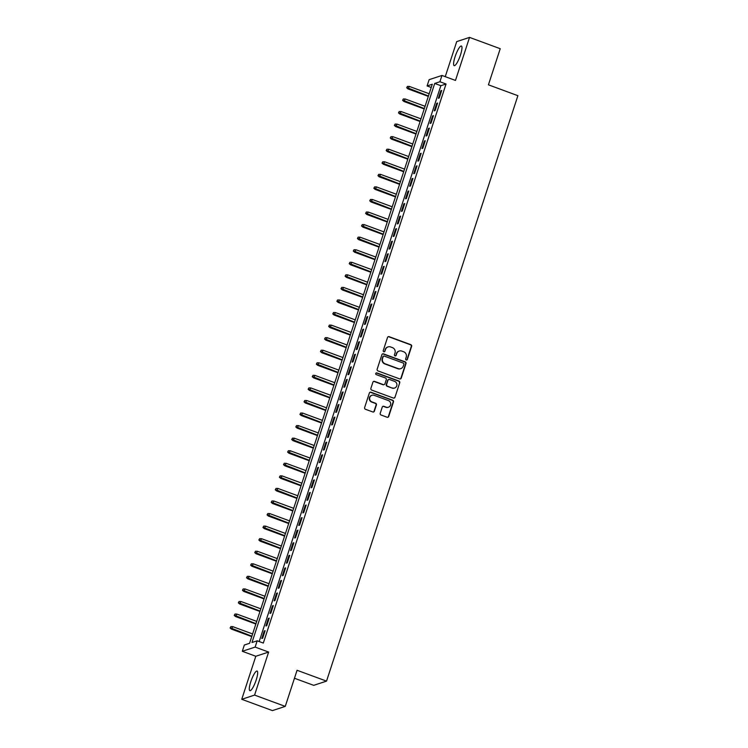 <?xml version="1.0" encoding="UTF-8"?>
<svg xmlns="http://www.w3.org/2000/svg" width="748" height="748" viewBox="0 0 748 748"><rect width="100%" height="100%" fill="white"/><g stroke="black" fill="none" stroke-linecap="round" stroke-linejoin="round"><path stroke-width="1.12" d="M406.22 359.994A0.916 0.888 71.9 0 0 407.351 359.442L411.634 346.343A1.318 1.262 71.9 0 0 410.83 344.669L389.138 336.675A1.318 1.262 71.9 0 0 387.529 337.46L383.247 350.569A0.916 0.888 71.9 0 0 384.379 351.747A0.916 0.888 71.9 0 0 384.94 351.186L385.491 349.494A4.208 4.049 71.9 0 1 390.634 346.969L392.448 347.633A4.208 4.049 71.9 0 1 395.009 353L394.458 354.692A0.916 0.888 71.9 0 0 395.589 355.88A0.916 0.888 71.9 0 0 396.141 355.319L396.702 353.617A4.208 4.049 71.9 0 1 401.844 351.093L403.649 351.756A4.208 4.049 71.9 0 1 406.22 357.123L405.659 358.825A0.916 0.888 71.9 0 0 406.22 359.994M406.613 360.05A0.916 0.888 71.9 0 0 407.006 359.554L411.288 346.455A1.318 1.262 71.9 0 0 410.484 344.781L388.792 336.787A1.318 1.262 71.9 0 0 388.156 336.731M384.201 351.794A0.916 0.888 71.9 0 0 384.594 351.298L385.491 349.494M395.402 355.917A0.916 0.888 71.9 0 0 395.795 355.431L396.702 353.617M256.199 679.969A10.453 2.263 -69.8 0 0 257.106 671.05A10.453 2.263 -69.8 0 0 250.786 681.746A10.453 2.263 -69.8 0 0 249.879 690.666A10.453 2.263 -69.8 0 0 256.199 679.969M460.488 54.95A10.453 2.263 -69.8 0 0 461.394 46.03A10.453 2.263 -69.8 0 0 455.083 56.717A10.453 2.263 -69.8 0 0 454.167 65.646A10.453 2.263 -69.8 0 0 460.488 54.95M380.227 413.317A1.318 1.262 71.9 0 0 381.022 415L387.109 417.234A1.318 1.262 71.9 0 0 388.717 416.449L393.476 401.9A1.318 1.262 71.9 0 0 392.672 400.217L370.98 392.233A1.318 1.262 71.9 0 0 369.372 393.018L364.622 407.567A1.318 1.262 71.9 0 0 365.417 409.25L372.766 411.952A1.318 1.262 71.9 0 0 374.374 411.166L376.412 404.939A1.318 1.262 71.9 0 0 375.608 403.256L371.971 401.919A3.516 3.385 71.9 0 1 371.952 395.271A3.516 3.385 71.9 0 1 374.122 395.318L388.399 400.582A3.516 3.385 71.9 0 1 388.418 407.221A3.516 3.385 71.9 0 1 386.249 407.183L383.864 406.304A1.318 1.262 71.9 0 0 382.256 407.09L380.227 413.317M257.181 640.802L255.133 647.085L242.305 651.284L244.353 645.01L249.561 643.299L432.288 84.234L427.089 85.936L429.137 79.662L441.965 75.455L439.918 81.738L434.719 83.439L251.983 642.504L257.181 640.802L263.324 643.065L446.051 84L439.918 81.738M441.965 75.455L455.476 80.429L469.538 37.4L500.225 48.704L488.425 84.823L517.887 95.688L326.53 681.129L297.068 670.273L285.259 706.393L254.572 695.088L268.635 652.06L255.133 647.085M399.647 378.89A1.318 1.262 71.9 0 0 401.255 378.095L406.005 363.547A1.318 1.262 71.9 0 0 405.21 361.864L383.518 353.879A1.318 1.262 71.9 0 0 381.91 354.664L377.151 369.213A1.318 1.262 71.9 0 0 377.955 370.896L399.647 378.89M399.741 382.724L394.981 397.272A1.318 1.262 71.9 0 1 393.373 398.058L371.691 390.073A1.318 1.262 71.9 0 1 370.886 388.39L372.925 382.163A1.318 1.262 71.9 0 1 374.533 381.377L383.322 384.622A1.318 1.262 71.9 0 0 384.93 383.827L386.286 379.694A1.318 1.262 71.9 0 0 385.482 378.021L376.328 374.645A0.916 0.888 71.9 0 1 376.319 372.906A0.916 0.888 71.9 0 1 376.889 372.915L398.936 381.041A1.318 1.262 71.9 0 1 399.741 382.724L394.981 397.272M285.259 706.393L272.431 710.6L241.744 699.296L254.572 695.088M469.538 37.4L456.71 41.608L445.247 76.661M439.226 98.016L441.694 90.471L440.824 90.76L438.365 98.297L439.226 98.016M435.121 110.573L437.589 103.037L436.72 103.318L434.251 110.863L435.121 110.573M431.016 123.139L433.475 115.603L432.615 115.884L430.147 123.42L431.016 123.139M426.912 135.706L429.371 128.16L428.511 128.45L426.042 135.986L426.912 135.706M422.807 148.263L425.266 140.727L424.397 141.007L421.937 148.553L422.807 148.263M418.693 160.829L421.161 153.293L420.292 153.574L417.833 161.11L418.693 160.829M414.588 173.396L417.057 165.85L416.187 166.14L413.719 173.676L414.588 173.396M410.484 185.953L412.952 178.417L412.083 178.697L409.614 186.243L410.484 185.953M406.379 198.519L408.838 190.983L407.978 191.264L405.51 198.8L406.379 198.519M402.274 211.086L404.733 203.54L403.864 203.83L401.405 211.366L402.274 211.086M398.16 223.643L400.629 216.107L399.759 216.387L397.3 223.933L398.16 223.643M394.056 236.209L396.524 228.673L395.655 228.953L393.196 236.49L394.056 236.209M389.951 248.775L392.42 241.23L391.55 241.52L389.082 249.056L389.951 248.775M385.846 261.333L388.306 253.796L387.445 254.077L384.977 261.622L385.846 261.333M381.742 273.899L384.201 266.363L383.341 266.643L380.872 274.179L381.742 273.899M377.637 286.465L380.096 278.92L379.227 279.21L376.768 286.746L377.637 286.465M373.523 299.022L375.992 291.486L375.122 291.767L372.663 299.312L373.523 299.022M369.419 311.589L371.887 304.053L371.017 304.333L368.558 311.869L369.419 311.589M365.314 324.155L367.782 316.61L366.913 316.9L364.444 324.436L365.314 324.155M361.209 336.712L363.668 329.176L362.808 329.457L360.34 337.002L361.209 336.712M357.105 349.279L359.564 341.743L358.703 342.023L356.235 349.559L357.105 349.279M353 361.845L355.459 354.3L354.589 354.589L352.13 362.126L353 361.845M348.886 374.402L351.354 366.866L350.485 367.146L348.026 374.692L348.886 374.402M344.781 386.968L347.25 379.432L346.38 379.713L343.912 387.249L344.781 386.968M340.677 399.535L343.145 391.989L342.275 392.279L339.807 399.815L340.677 399.535M336.572 412.092L339.031 404.556L338.171 404.836L335.702 412.382L336.572 412.092M332.467 424.658L334.926 417.122L334.057 417.403L331.598 424.939L332.467 424.658M328.353 437.225L330.822 429.679L329.952 429.969L327.493 437.505L328.353 437.225M324.249 449.782L326.717 442.246L325.848 442.526L323.388 450.072L324.249 449.782M320.144 462.348L322.612 454.812L321.743 455.093L319.274 462.629L320.144 462.348M316.039 474.915L318.498 467.369L317.638 467.659L315.17 475.195L316.039 474.915M311.935 487.472L314.394 479.935L313.534 480.216L311.065 487.761L311.935 487.472M307.83 500.038L310.289 492.502L309.42 492.782L306.961 500.319L307.83 500.038M303.716 512.604L306.184 505.059L305.315 505.349L302.856 512.885L303.716 512.604M299.611 525.161L302.08 517.625L301.21 517.906L298.751 525.451L299.611 525.161M295.507 537.728L297.975 530.192L297.106 530.472L294.637 538.008L295.507 537.728M291.402 550.294L293.861 542.749L293.001 543.039L290.533 550.575L291.402 550.294M287.297 562.851L289.757 555.315L288.887 555.596L286.428 563.141L287.297 562.851M283.193 575.418L285.652 567.882L284.782 568.162L282.323 575.698L283.193 575.418M279.079 587.984L281.547 580.439L280.678 580.729L278.219 588.265L279.079 587.984M274.974 600.541L277.443 593.005L276.573 593.286L274.105 600.831L274.974 600.541M270.87 613.108L273.329 605.571L272.468 605.852L270 613.388L270.87 613.108M266.765 625.674L269.224 618.129L268.364 618.418L265.895 625.954L266.765 625.674M446.051 84L440.853 85.702L259.182 641.532M264.25 630.975L261.791 638.521L262.66 638.231L265.119 630.695L264.25 630.975L264.942 631.237M294.46 678.249L313.702 685.336L326.53 681.129M268.635 652.06L255.807 656.267L241.744 699.296M255.807 656.267L242.305 651.284M431.231 87.469L427.089 85.936M440.853 85.702L434.719 83.439M440.824 90.76L441.516 91.013M436.72 103.318L437.412 103.579M432.615 115.884L433.307 116.136M428.511 128.45L429.193 128.703M424.397 141.007L425.088 141.269M420.292 153.574L420.984 153.826M416.187 166.14L416.879 166.393M412.083 178.697L412.774 178.959M407.978 191.264L408.67 191.516M403.864 203.83L404.556 204.082M399.759 216.387L400.451 216.649M395.655 228.953L396.346 229.206M391.55 241.52L392.242 241.772M387.445 254.077L388.137 254.339M383.341 266.643L384.023 266.896M379.227 279.21L379.919 279.462M375.122 291.767L375.814 292.029M371.017 304.333L371.709 304.586M366.913 316.9L367.605 317.152M362.808 329.457L363.5 329.718M358.703 342.023L359.386 342.275M354.589 354.589L355.281 354.842M350.485 367.146L351.177 367.408M346.38 379.713L347.072 379.965M342.275 392.279L342.967 392.532M338.171 404.836L338.863 405.098M334.057 417.403L334.749 417.655M329.952 429.969L330.644 430.222M325.848 442.526L326.539 442.788M321.743 455.093L322.435 455.345M317.638 467.659L318.33 467.911M313.534 480.216L314.216 480.478M309.42 492.782L310.111 493.035M305.315 505.349L306.007 505.601M301.21 517.906L301.902 518.168M297.106 530.472L297.798 530.725M293.001 543.039L293.693 543.291M288.887 555.596L289.579 555.858M284.782 568.162L285.474 568.415M280.678 580.729L281.37 580.981M276.573 593.286L277.265 593.547M272.468 605.852L273.16 606.104M268.364 618.418L269.046 618.671M399.067 351.102A4.208 4.049 71.9 0 0 396.346 353.739M387.866 346.969A4.208 4.049 71.9 0 0 385.145 349.606M400.283 378.946A1.318 1.262 71.9 0 0 400.909 378.208L405.659 363.659A1.318 1.262 71.9 0 0 404.864 361.985L383.172 353.991A1.318 1.262 71.9 0 0 382.537 353.926M403.883 364.276A0.916 0.888 71.9 0 0 403.322 363.107L384.276 356.095A0.916 0.888 71.9 0 0 383.154 356.646L382.565 358.432A4.208 4.049 71.9 0 0 385.136 363.799L398.151 368.596A4.208 4.049 71.9 0 0 403.294 366.071L403.883 364.276M383.546 356.151A0.916 0.888 71.9 0 0 382.808 356.759L383.154 356.646M400.573 368.699A4.208 4.049 71.9 0 1 397.805 368.708L384.79 363.911A4.208 4.049 71.9 0 1 382.219 358.544L382.808 356.759M394.009 398.123A1.318 1.262 71.9 0 0 394.635 397.384M383.958 384.678A1.318 1.262 71.9 0 1 382.976 384.734L374.187 381.489A1.318 1.262 71.9 0 0 373.551 381.433M399.395 382.836A1.318 1.262 71.9 0 0 398.591 381.162L376.543 373.037A0.916 0.888 71.9 0 0 376.151 372.981M392.457 387.978A3.516 3.385 71.9 0 0 396.926 384.752A3.516 3.385 71.9 0 0 394.607 381.387L389.577 379.526A1.318 1.262 71.9 0 0 387.969 380.321L386.623 384.453A1.318 1.262 71.9 0 0 387.427 386.127L392.111 388.09A3.516 3.385 71.9 0 0 394.448 388.081M388.595 379.582A1.318 1.262 71.9 0 0 387.623 380.433L387.969 380.321M392.111 388.09L387.071 386.239A1.318 1.262 71.9 0 1 386.277 384.566L387.623 380.433M388.249 407.277A3.516 3.385 71.9 0 1 385.903 407.295L383.518 406.416A1.318 1.262 71.9 0 0 382.883 406.351M371.775 395.337A3.516 3.385 71.9 0 0 371.616 402.031L371.971 401.919M373.402 412.017A1.318 1.262 71.9 0 0 374.028 411.278L376.066 405.051A1.318 1.262 71.9 0 0 375.262 403.378L371.616 402.031M387.745 417.3A1.318 1.262 71.9 0 0 388.371 416.561L393.13 402.013A1.318 1.262 71.9 0 0 392.326 400.33L370.634 392.345A1.318 1.262 71.9 0 0 369.998 392.279M407.445 86.385L406.688 87.75L407.445 86.385L409.343 86.422L407.978 88.89L428.314 96.38M407.034 87.638L428.445 95.996M409.343 86.422L429.184 93.734M407.978 88.89L406.688 87.75M403.34 98.942L402.583 100.316L403.34 98.942L405.238 98.988L403.873 101.457L424.209 108.946M402.929 100.204L424.34 108.553M405.238 98.988L425.079 106.3M403.873 101.457L402.583 100.316M399.236 111.508L398.478 112.883L399.236 111.508L401.134 111.546L399.769 114.014L420.105 121.513M398.824 112.77L420.226 121.12M401.134 111.546L420.974 118.857M399.769 114.014L398.478 112.883M395.122 124.075L394.364 125.44L395.122 124.075L397.029 124.112L395.664 126.58L416 134.07M394.72 125.327L416.122 133.686M397.029 124.112L416.86 131.424M395.664 126.58L394.364 125.44M391.017 136.632L390.26 138.006L391.017 136.632L392.915 136.678L391.559 139.147L411.896 146.636M390.606 137.894L412.017 146.243M392.915 136.678L412.756 143.99M391.559 139.147L390.26 138.006M386.912 149.198L386.155 150.572L386.912 149.198L388.81 149.235L387.445 151.704L407.782 159.202M386.501 150.46L407.912 158.81M388.81 149.235L408.651 156.547M387.445 151.704L386.155 150.572M382.808 161.764L382.05 163.129L382.808 161.764L384.706 161.802L383.341 164.27L403.677 171.76M382.396 163.017L403.808 171.376M384.706 161.802L404.546 169.113M383.341 164.27L382.05 163.129M378.703 174.321L377.946 175.696L378.703 174.321L380.601 174.368L379.236 176.837L399.572 184.326M378.292 175.584L399.703 183.933M380.601 174.368L400.442 181.68M379.236 176.837L377.946 175.696M374.598 186.888L373.841 188.262L374.598 186.888L376.496 186.925L375.131 189.394L395.468 196.892M374.187 188.15L395.589 196.5M376.496 186.925L396.328 194.237M375.131 189.394L373.841 188.262M370.484 199.454L369.727 200.819L370.484 199.454L372.392 199.492L371.027 201.96L391.363 209.449M370.082 200.707L391.485 209.066M372.392 199.492L392.223 206.803M371.027 201.96L369.727 200.819M366.38 212.011L365.622 213.386L366.38 212.011L368.278 212.058L366.922 214.526L387.258 222.016M365.968 213.274L387.38 221.623M368.278 212.058L388.119 219.37M366.922 214.526L365.622 213.386M362.275 224.578L361.518 225.952L362.275 224.578L364.173 224.615L362.808 227.083L383.144 234.582M361.864 225.84L383.275 234.189M364.173 224.615L384.014 231.927M362.808 227.083L361.518 225.952M358.17 237.144L357.413 238.509L358.17 237.144L360.069 237.181L358.703 239.65L379.04 247.139M357.759 238.397L379.171 246.756M360.069 237.181L379.909 244.493M358.703 239.65L357.413 238.509M354.066 249.701L353.308 251.076L354.066 249.701L355.964 249.748L354.599 252.216L374.935 259.706M353.654 250.963L375.066 259.313M355.964 249.748L375.805 257.06M354.599 252.216L353.308 251.076M349.961 262.268L349.204 263.642L349.961 262.268L351.859 262.305L350.494 264.773L370.83 272.272M349.55 263.53L370.952 271.879M351.859 262.305L371.691 269.617M350.494 264.773L349.204 263.642M345.847 274.834L345.09 276.199L345.847 274.834L347.745 274.871L346.389 277.34L366.726 284.829M345.436 276.087L366.847 284.446M347.745 274.871L367.586 282.183M346.389 277.34L345.09 276.199M341.743 287.391L340.985 288.765L341.743 287.391L343.641 287.438L342.275 289.906L362.612 297.395M341.331 288.653L362.743 297.003M343.641 287.438L363.481 294.749M342.275 289.906L340.985 288.765M337.638 299.957L336.881 301.332L337.638 299.957L339.536 299.995L338.171 302.463L358.507 309.962M337.226 301.22L358.638 309.569M339.536 299.995L359.377 307.306M338.171 302.463L336.881 301.332M333.533 312.524L332.776 313.889L333.533 312.524L335.431 312.561L334.066 315.03L354.402 322.519M333.122 313.777L354.533 322.136M335.431 312.561L355.272 319.873M334.066 315.03L332.776 313.889M329.429 325.09L328.671 326.455L329.429 325.09L331.327 325.128L329.962 327.596L350.298 335.085M329.017 326.343L350.419 334.693M331.327 325.128L351.167 332.439M329.962 327.596L328.671 326.455M325.315 337.647L324.557 339.022L325.315 337.647L327.222 337.685L325.857 340.153L346.193 347.652M324.913 338.909L346.315 347.259M327.222 337.685L347.053 344.996M325.857 340.153L324.557 339.022M321.21 350.214L320.453 351.579L321.21 350.214L323.108 350.251L321.752 352.719L342.088 360.209M320.799 351.466L342.21 359.825M323.108 350.251L342.949 357.563M321.752 352.719L320.453 351.579M317.105 362.78L316.348 364.145L317.105 362.78L319.003 362.817L317.638 365.286L337.974 372.775M316.694 364.033L338.105 372.382M319.003 362.817L338.844 370.129M317.638 365.286L316.348 364.145M313.001 375.337L312.243 376.712L313.001 375.337L314.899 375.374L313.534 377.843L333.87 385.342M312.589 376.599L334.001 384.949M314.899 375.374L334.739 382.686M313.534 377.843L312.243 376.712M308.896 387.903L308.139 389.269L308.896 387.903L310.794 387.941L309.429 390.409L329.765 397.899M308.485 389.156L329.896 397.515M310.794 387.941L330.635 395.253M309.429 390.409L308.139 389.269M304.791 400.47L304.034 401.835L304.791 400.47L306.689 400.507L305.324 402.976L325.661 410.465M304.38 401.723L325.782 410.072M306.689 400.507L326.521 407.819M305.324 402.976L304.034 401.835M300.677 413.027L299.92 414.401L300.677 413.027L302.575 413.064L301.22 415.533L321.556 423.031M300.266 414.289L321.677 422.639M302.575 413.064L322.416 420.376M301.22 415.533L299.92 414.401M296.573 425.593L295.815 426.958L296.573 425.593L298.471 425.631L297.106 428.099L317.442 435.588M296.161 426.846L317.573 435.205M298.471 425.631L318.311 432.942M297.106 428.099L295.815 426.958M292.468 438.16L291.711 439.525L292.468 438.16L294.366 438.197L293.001 440.666L313.337 448.155M292.057 439.413L313.468 447.762M294.366 438.197L314.207 445.509M293.001 440.666L291.711 439.525M288.363 450.717L287.606 452.091L288.363 450.717L290.261 450.754L288.896 453.223L309.233 460.721M287.952 451.979L309.363 460.329M290.261 450.754L310.102 458.066M288.896 453.223L287.606 452.091M284.259 463.283L283.501 464.648L284.259 463.283L286.157 463.321L284.792 465.789L305.128 473.278M283.847 464.536L305.259 472.895M286.157 463.321L305.997 470.632M284.792 465.789L283.501 464.648M280.154 475.85L279.387 477.215L280.154 475.85L282.052 475.887L280.687 478.355L301.023 485.845M279.743 477.102L301.145 485.452M282.052 475.887L301.883 483.199M280.687 478.355L279.387 477.215M276.04 488.407L275.283 489.781L276.04 488.407L277.938 488.444L276.582 490.912L296.919 498.411M275.629 489.669L297.04 498.018M277.938 488.444L297.779 495.756M276.582 490.912L275.283 489.781M271.935 500.973L271.178 502.338L271.935 500.973L273.833 501.01L272.468 503.479L292.805 510.968M271.524 502.226L292.936 510.585M273.833 501.01L293.674 508.322M272.468 503.479L271.178 502.338M267.831 513.539L267.073 514.905L267.831 513.539L269.729 513.577L268.364 516.045L288.7 523.535M267.419 514.792L288.831 523.142M269.729 513.577L289.57 520.889M268.364 516.045L267.073 514.905M263.726 526.096L262.969 527.471L263.726 526.096L265.624 526.134L264.259 528.602L284.595 536.101M263.315 527.359L284.726 535.708M265.624 526.134L285.465 533.446M264.259 528.602L262.969 527.471M259.621 538.663L258.864 540.028L259.621 538.663L261.519 538.7L260.154 541.169L280.491 548.658M259.21 539.916L280.612 548.275M261.519 538.7L281.351 546.012M260.154 541.169L258.864 540.028M255.507 551.229L254.75 552.594L255.507 551.229L257.415 551.267L256.05 553.735L276.386 561.224M255.105 552.482L276.508 560.832M257.415 551.267L277.246 558.578M256.05 553.735L254.75 552.594M251.403 563.786L250.645 565.161L251.403 563.786L253.301 563.824L251.945 566.292L272.281 573.791M250.991 565.049L272.403 573.398M253.301 563.824L273.142 571.135M251.945 566.292L250.645 565.161M247.298 576.353L246.541 577.718L247.298 576.353L249.196 576.39L247.831 578.859L268.167 586.348M246.887 577.606L268.298 585.965M249.196 576.39L269.037 583.702M247.831 578.859L246.541 577.718M243.194 588.919L242.436 590.284L243.194 588.919L245.092 588.957L243.726 591.425L264.063 598.914M242.782 590.172L264.194 598.522M245.092 588.957L264.932 596.268M243.726 591.425L242.436 590.284M239.089 601.476L238.332 602.851L239.089 601.476L240.987 601.514L239.622 603.982L259.958 611.481M238.677 602.738L260.089 611.088M240.987 601.514L260.828 608.825M239.622 603.982L238.332 602.851M234.984 614.043L234.227 615.408L234.984 614.043L236.882 614.08L235.517 616.548L255.853 624.038M234.573 615.295L255.975 623.654M236.882 614.08L256.714 621.392M235.517 616.548L234.227 615.408M230.87 626.609L230.113 627.974L230.87 626.609L232.768 626.646L231.413 629.115L251.749 636.604M230.459 627.862L251.87 636.211M232.768 626.646L252.609 633.958M231.413 629.115L230.113 627.974"/></g></svg>
